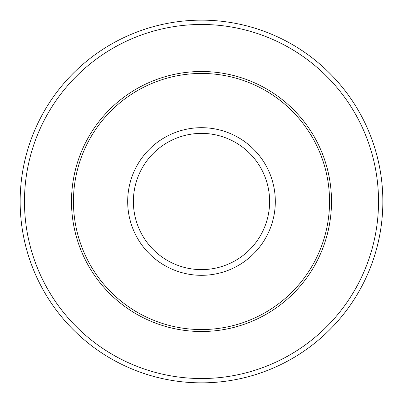 <?xml version="1.0" encoding="UTF-8"?>
<svg xmlns="http://www.w3.org/2000/svg" width="403" height="403" viewBox="0 0 403 403"><rect width="100%" height="100%" fill="white"/><g stroke="black" fill="none" stroke-linecap="round" stroke-linejoin="round"><path stroke-width="0.6" d="M73.447 201.5A128.053 128.053 0 0 1 201.5 73.447A128.053 128.053 0 0 1 329.553 201.5A128.053 128.053 0 0 1 201.5 329.553A128.053 128.053 0 0 1 73.447 201.5M20.15 201.5A181.35 181.35 0 0 1 292.175 44.446A181.35 181.35 0 0 1 292.175 358.554A181.35 181.35 0 0 1 20.15 201.5M71.497 201.5A130.003 130.003 0 0 1 201.5 71.497A130.003 130.003 0 0 1 331.503 201.5A130.003 130.003 0 0 1 201.5 331.503A130.003 130.003 0 0 1 71.497 201.5M269.617 201.5A68.117 68.117 0 0 0 201.5 133.383A68.117 68.117 0 0 0 133.383 201.5A68.117 68.117 0 0 0 201.5 269.617A68.117 68.117 0 0 0 269.617 201.5M127.686 201.5A73.814 73.814 0 0 1 201.5 127.686A73.814 73.814 0 0 1 275.314 201.5A73.814 73.814 0 0 1 201.5 275.314A73.814 73.814 0 0 1 127.686 201.5M24.472 201.5A177.028 177.028 0 0 0 290.014 354.811A177.028 177.028 0 0 0 290.014 48.189A177.028 177.028 0 0 0 24.472 201.5"/></g></svg>

